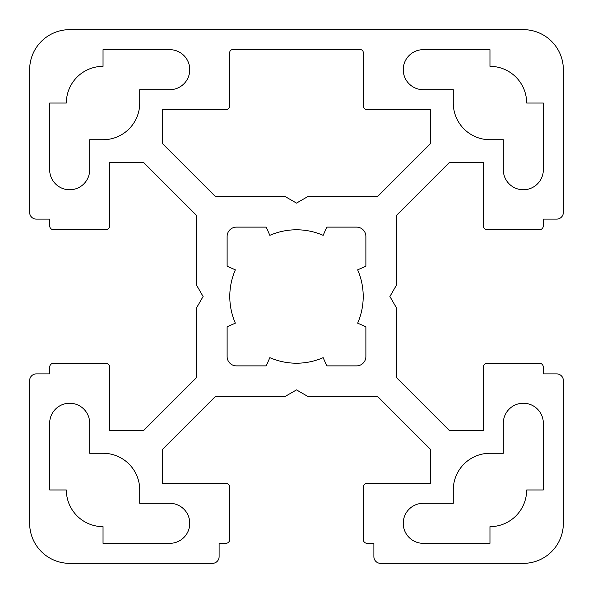 <?xml version="1.0" encoding="UTF-8"?>
<svg xmlns="http://www.w3.org/2000/svg" width="593" height="593" viewBox="0 0 593 593"><rect width="100%" height="100%" fill="white"/><g stroke="black" fill="none" stroke-linecap="round" stroke-linejoin="round"><path stroke-width="0.89" d="M232.456 49.664A2.668 2.668 0 0 0 229.787 52.332L229.787 105.702A4.003 4.003 0 0 1 225.785 109.705L162.408 109.705L162.408 143.536L215.303 196.431L284.944 196.431L296.5 203.102L308.056 196.431L377.697 196.431L430.592 143.536L430.592 109.705L367.215 109.705A4.003 4.003 0 0 1 363.212 105.702L363.212 52.332A2.668 2.668 0 0 0 360.544 49.664L232.456 49.664M357.653 269.837L365.881 266.25L365.881 236.459A9.34 9.34 0 0 0 356.541 227.119L326.75 227.119L323.163 235.347A66.712 66.712 0 0 0 269.837 235.347L266.25 227.119L236.459 227.119A9.34 9.34 0 0 0 227.119 236.459L227.119 266.25L235.347 269.837A66.712 66.712 0 0 0 235.347 323.163L227.119 326.75L227.119 356.541A9.34 9.34 0 0 0 236.459 365.881L266.25 365.881L269.837 357.653A66.712 66.712 0 0 0 323.163 357.653L326.75 365.881L356.541 365.881A9.34 9.34 0 0 0 365.881 356.541L365.881 326.75L357.653 323.163A66.712 66.712 0 0 0 357.653 269.837M66.342 489.966A36.692 36.692 0 0 0 103.034 526.658L103.034 543.336L169.746 543.336A20.014 20.014 0 0 0 189.76 523.322A20.014 20.014 0 0 0 169.746 503.309L139.726 503.309L139.726 489.966A36.692 36.692 0 0 0 103.034 453.274L89.691 453.274L89.691 423.254A20.014 20.014 0 0 0 69.677 403.24A20.014 20.014 0 0 0 49.664 423.254L49.664 489.966L66.342 489.966M543.336 423.254A20.014 20.014 0 0 0 523.322 403.24A20.014 20.014 0 0 0 503.309 423.254L503.309 453.274L489.966 453.274A36.692 36.692 0 0 0 453.274 489.966L453.274 503.309L423.254 503.309A20.014 20.014 0 0 0 403.24 523.322A20.014 20.014 0 0 0 423.254 543.336L489.966 543.336L489.966 526.658A36.692 36.692 0 0 0 526.658 489.966L543.336 489.966L543.336 423.254M103.034 66.342A36.692 36.692 0 0 0 66.342 103.034L49.664 103.034L49.664 169.746A20.014 20.014 0 0 0 69.677 189.76A20.014 20.014 0 0 0 89.691 169.746L89.691 139.726L103.034 139.726A36.692 36.692 0 0 0 139.726 103.034L139.726 89.691L169.746 89.691A20.014 20.014 0 0 0 189.76 69.677A20.014 20.014 0 0 0 169.746 49.664L103.034 49.664L103.034 66.342M503.309 139.726L503.309 169.746A20.014 20.014 0 0 0 523.322 189.76A20.014 20.014 0 0 0 543.336 169.746L543.336 103.034L526.658 103.034A36.692 36.692 0 0 0 489.966 66.342L489.966 49.664L423.254 49.664A20.014 20.014 0 0 0 403.24 69.677A20.014 20.014 0 0 0 423.254 89.691L453.274 89.691L453.274 103.034A36.692 36.692 0 0 0 489.966 139.726L503.309 139.726M396.569 284.944L389.897 296.5L396.569 308.056L396.569 377.697L449.464 430.592L483.295 430.592L483.295 367.215A4.003 4.003 0 0 1 487.298 363.212L539.333 363.212A4.003 4.003 0 0 1 543.336 367.215L543.336 373.886L556.679 373.886A6.671 6.671 0 0 1 563.35 380.558L563.35 523.322A40.027 40.027 0 0 1 523.322 563.35L380.558 563.35A6.671 6.671 0 0 1 373.886 556.679L373.886 543.336L367.215 543.336A4.003 4.003 0 0 1 363.212 539.333L363.212 487.298A4.003 4.003 0 0 1 367.215 483.295L430.592 483.295L430.592 449.464L377.697 396.569L308.056 396.569L296.5 389.897L284.944 396.569L215.303 396.569L162.408 449.464L162.408 483.295L225.785 483.295A4.003 4.003 0 0 1 229.787 487.298L229.787 539.333A4.003 4.003 0 0 1 225.785 543.336L219.114 543.336L219.114 556.679A6.671 6.671 0 0 1 212.442 563.35L69.677 563.35A40.027 40.027 0 0 1 29.65 523.322L29.65 380.558A6.671 6.671 0 0 1 36.321 373.886L49.664 373.886L49.664 367.215A4.003 4.003 0 0 1 53.666 363.212L105.702 363.212A4.003 4.003 0 0 1 109.705 367.215L109.705 430.592L143.536 430.592L196.431 377.697L196.431 308.056L203.102 296.5L196.431 284.944L196.431 215.303L143.536 162.408L109.705 162.408L109.705 225.785A4.003 4.003 0 0 1 105.702 229.787L53.666 229.787A4.003 4.003 0 0 1 49.664 225.785L49.664 219.114L36.321 219.114A6.671 6.671 0 0 1 29.65 212.442L29.65 69.677A40.027 40.027 0 0 1 69.677 29.65L523.322 29.65A40.027 40.027 0 0 1 563.35 69.677L563.35 212.442A6.671 6.671 0 0 1 556.679 219.114L543.336 219.114L543.336 225.785A4.003 4.003 0 0 1 539.333 229.787L487.298 229.787A4.003 4.003 0 0 1 483.295 225.785L483.295 162.408L449.464 162.408L396.569 215.303L396.569 284.944"/></g></svg>
